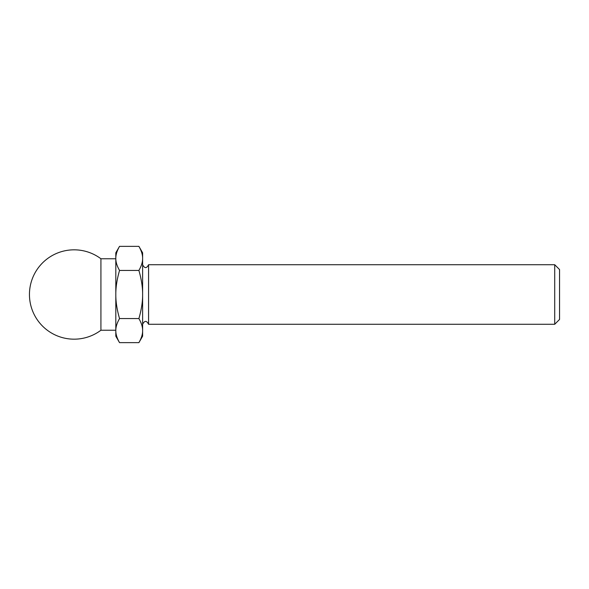 <?xml version="1.0" encoding="UTF-8"?>
<svg xmlns="http://www.w3.org/2000/svg" width="589" height="589" viewBox="0 0 589 589"><rect width="100%" height="100%" fill="white"/><g stroke="black" fill="none" stroke-linecap="round" stroke-linejoin="round"><path stroke-width="0.88" d="M138.894 342.643L142.619 336.194L142.619 330.606C142.693 334.177 141.448 338.189 138.894 342.643L119.538 342.643C116.983 338.189 115.746 334.177 115.812 330.606C115.746 327.035 116.983 323.022 119.538 318.568C116.983 309.667 115.746 301.642 115.812 294.5C115.746 287.358 116.983 279.333 119.538 270.432C116.983 265.978 115.746 261.965 115.812 258.394C115.746 254.823 116.983 250.811 119.538 246.357L138.894 246.357C141.448 250.811 142.693 254.823 142.619 258.394L142.619 252.806L138.894 246.357M142.619 294.5C142.693 301.642 141.448 309.667 138.894 318.568C141.448 323.022 142.693 327.035 142.619 330.606L142.619 258.394C142.693 261.965 141.448 265.978 138.894 270.432C141.448 279.333 142.693 287.358 142.619 294.5M554.713 264.719L554.713 324.281L559.55 319.444L559.55 269.556L554.713 264.719L148.575 264.719C146.587 268.562 144.6 268.562 142.619 264.719M554.713 324.281L148.575 324.281L148.575 264.719M138.894 318.568L119.538 318.568M138.894 270.432L119.538 270.432M100.925 330.238L100.925 258.762A44.668 44.668 0 0 0 29.45 294.5A44.668 44.668 0 0 0 100.925 330.238L115.812 330.238M119.538 342.643L115.812 336.194L115.812 252.806L119.538 246.357M142.619 324.281C144.6 320.438 146.587 320.438 148.575 324.281M115.812 258.762L100.925 258.762"/></g></svg>
